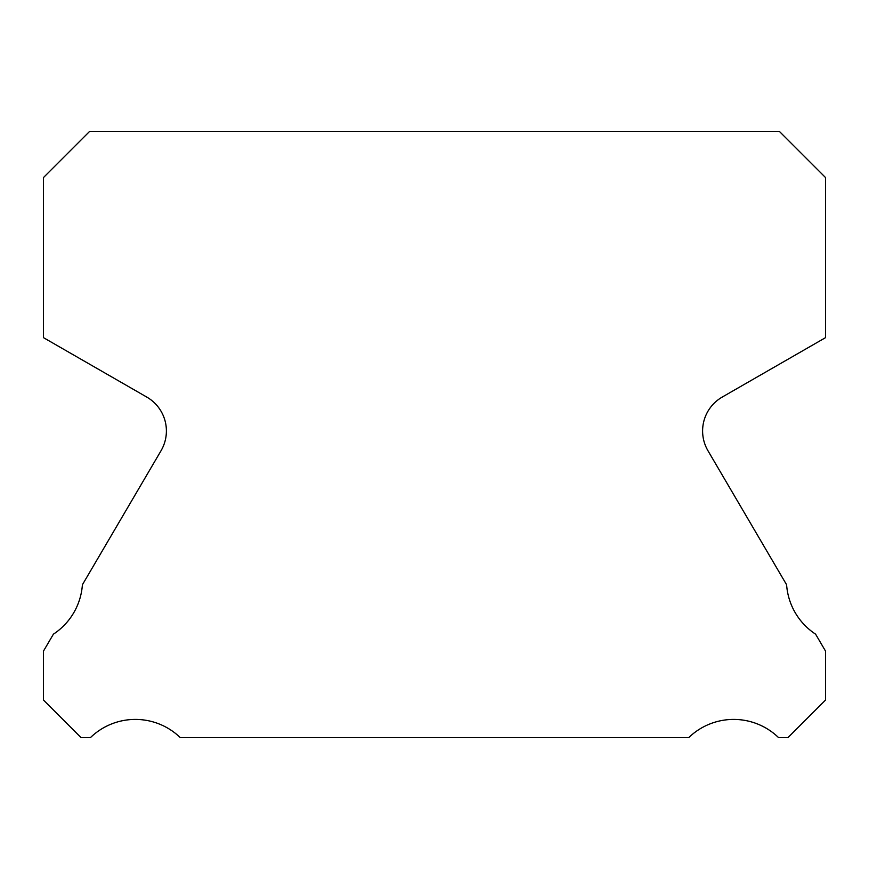 <?xml version="1.0" encoding="UTF-8"?>
<svg xmlns="http://www.w3.org/2000/svg" width="869" height="869" viewBox="0 0 869 869"><rect width="100%" height="100%" fill="white"/><g stroke="black" fill="none" stroke-linecap="round" stroke-linejoin="round"><path stroke-width="1.3" d="M707.985 450.772A39.105 39.105 0 0 1 722.161 397.111L825.55 337.639L825.55 177.58L779.406 131.436L89.594 131.436L43.45 177.58L43.45 337.639L146.839 397.111A39.105 39.105 0 0 1 161.015 450.772L82.392 584.772A64.523 64.523 0 0 1 53.411 634.164L43.45 651.142L43.45 700.023L80.991 737.564L90.485 737.564A64.523 64.523 0 0 1 180.209 737.564L688.791 737.564A64.523 64.523 0 0 1 778.515 737.564L788.009 737.564L825.55 700.023L825.55 651.142L815.589 634.164A64.523 64.523 0 0 1 786.608 584.772L707.985 450.772"/></g></svg>
